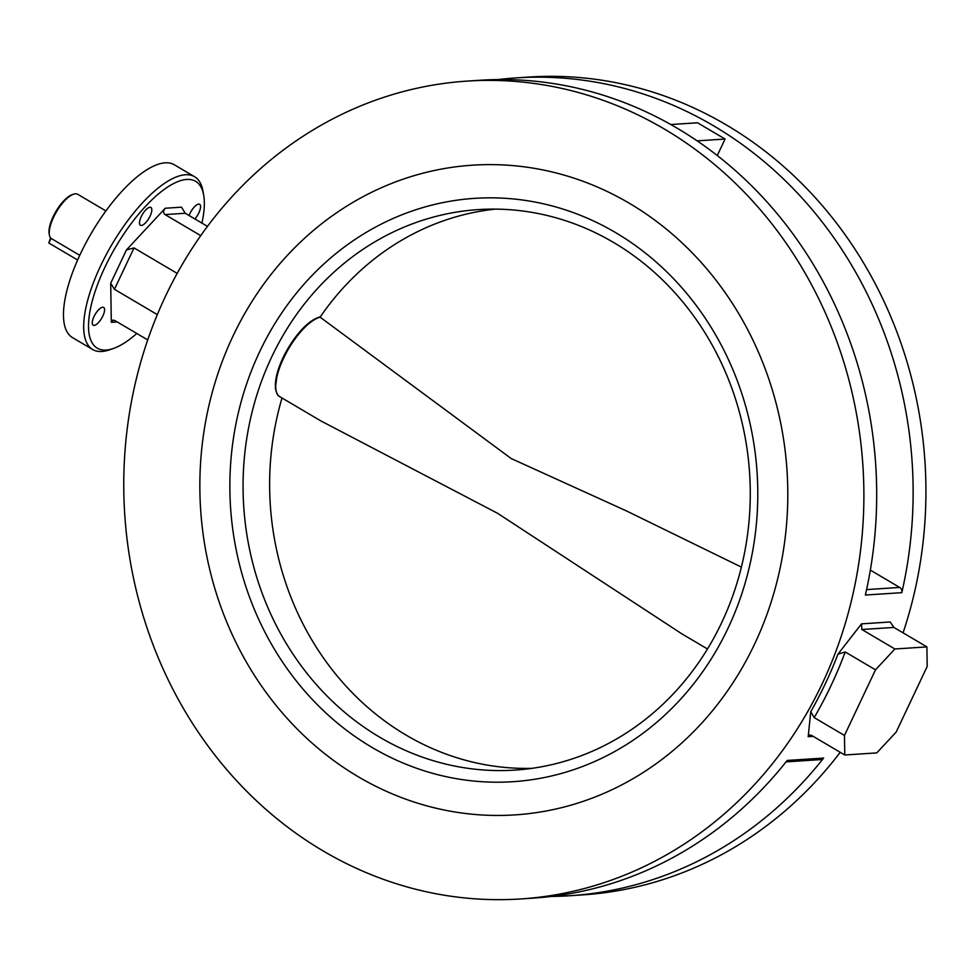 <?xml version="1.0" encoding="UTF-8"?>
<svg xmlns="http://www.w3.org/2000/svg" width="976" height="976" viewBox="0 0 976 976"><rect width="100%" height="100%" fill="white"/><g stroke="black" fill="none" stroke-linecap="round" stroke-linejoin="round"><path stroke-width="1.46" d="M629.361 203.289A325.545 293.837 86.3 0 1 781.739 560.029A325.545 293.837 86.3 0 1 515.072 814.887A325.545 293.837 86.3 0 1 358.29 776.762A325.545 293.837 86.3 0 1 205.912 420.034A325.545 293.837 86.3 0 1 472.579 165.176A325.545 293.837 86.3 0 1 629.361 203.289A325.545 293.837 86.3 0 1 781.739 560.029A325.545 293.837 86.3 0 1 515.072 814.887A325.545 293.837 86.3 0 1 358.29 776.762A325.545 293.837 86.3 0 1 205.912 420.034A325.545 293.837 86.3 0 1 472.579 165.176A325.545 293.837 86.3 0 1 629.361 203.289M102.834 316.041A10.321 3.782 120.5 0 0 103.651 307.44A10.321 3.782 120.5 0 0 93.977 316.627A10.321 3.782 120.5 0 0 93.159 325.215A10.321 3.782 120.5 0 0 102.834 316.041M150.084 216.086A10.321 3.782 120.5 0 0 150.902 207.485A10.321 3.782 120.5 0 0 141.227 216.672A10.321 3.782 120.5 0 0 140.41 225.261A10.321 3.782 120.5 0 0 150.084 216.086M194.907 218.966A10.321 3.782 120.5 0 0 198.836 212.902A10.321 3.782 120.5 0 0 199.653 204.301A10.321 3.782 120.5 0 0 189.978 213.476A10.321 3.782 120.5 0 0 189.112 215.55M201.91 223.101A96.868 35.514 120.5 0 0 203.691 195.2A96.868 35.514 120.5 0 0 164.053 189.539A96.868 35.514 120.5 0 0 104.798 267.485A96.868 35.514 120.5 0 0 113.228 348.542A96.868 35.514 120.5 0 0 136.786 333.487M113.228 348.542L109.3 349.896A100.296 36.783 -59.5 0 1 92.696 349.53A100.296 36.783 -59.5 0 1 100.565 265.948A100.296 36.783 -59.5 0 1 194.614 176.741A100.296 36.783 -59.5 0 1 202.971 191.101L203.691 195.2M92.696 349.53L72.48 337.598A100.296 36.783 -59.5 0 1 80.349 254.028A100.296 36.783 -59.5 0 1 174.399 164.822L194.614 176.741M498.138 79.568A409.798 369.88 86.3 0 1 516.316 77.885L529.126 77.043A409.798 369.88 86.3 0 1 726.486 125.026A409.798 369.88 86.3 0 1 903.068 632.838M323.202 850.974A409.798 369.88 86.3 0 1 131.394 401.917A409.798 369.88 86.3 0 1 467.077 81.106A409.798 369.88 86.3 0 1 664.436 129.088A409.798 369.88 86.3 0 1 856.257 578.146A409.798 369.88 86.3 0 1 520.574 898.957A409.798 369.88 86.3 0 1 323.202 850.974M467.077 81.106L479.875 80.264A409.798 369.88 86.3 0 1 677.246 128.246A409.798 369.88 86.3 0 1 865.37 595.043L901.812 592.664A409.798 369.88 86.3 0 0 713.688 125.867A409.798 369.88 86.3 0 0 516.316 77.885M147.718 339.929L114.924 320.592L113.009 320.043L111.313 322.336L110.703 283.235L126.453 249.917L134.017 247.916L114.448 289.311L157.319 314.614M177.168 273.378L134.017 247.916M207.449 226.371L185.233 213.256L165.042 214.586L200.727 235.631M165.042 214.586C163.077 213.012 163.138 210.901 165.249 208.242L181.499 207.18L185.233 213.256M114.448 289.311L110.703 283.235M165.249 208.242L126.453 249.917M840.226 752.313A409.798 369.88 86.3 0 1 582.623 894.894L569.813 895.736A409.798 369.88 86.3 0 1 551.562 896.432M569.813 895.736A409.798 369.88 86.3 0 0 823.622 758.071L787.181 760.45A409.798 369.88 86.3 0 1 533.372 898.115L520.574 898.957M813.167 736.355L808.189 736.685L810.763 711.687A409.798 369.88 -93.7 0 0 837.957 654.14L861.515 623.859L890.197 621.98L893.882 627.422L861.869 629.508L894.882 648.991L926.895 646.893L893.882 627.422M697.145 140.861L725.083 139.043L697.523 122.781L670.793 124.538M725.083 139.043L717.275 155.538M870.336 570.118L899.701 587.43A4.587 4.136 86.3 0 1 901.812 592.664M823.622 758.071A4.587 4.136 86.3 0 1 820.779 759.609L786.046 761.878M926.895 646.893L927.2 666.437L896.175 732.073L876.79 752.899L844.777 754.997L811.764 735.526L809.848 734.965L808.189 736.685M894.882 648.991L875.496 669.829L845.216 651.968A414.385 374.015 86.3 0 1 814.191 717.592L844.472 735.453L875.496 669.829M844.472 735.453L844.777 754.997M837.957 654.14L845.216 651.968M861.869 629.508L861.515 623.859M814.191 717.592L810.763 711.687M105.933 210.938L77.763 194.322A25.791 9.455 120.5 0 0 75.396 193.821A25.791 9.455 120.5 0 0 73.493 194.224A25.791 9.455 120.5 0 0 56.51 211.731A25.791 9.455 120.5 0 0 49.398 235.057A25.791 9.455 120.5 0 0 51.008 238.351L79.751 255.309M51.008 238.351L48.8 243.012L77.629 260.019M48.8 243.012L50.545 237.851M49.398 235.057L49.166 233.691A24.644 9.04 -59.5 0 1 55.949 211.402A24.644 9.04 -59.5 0 1 72.175 194.675L73.493 194.224M615.527 232.569A292.3 263.825 86.3 0 1 728.047 628.202A292.3 263.825 86.3 0 1 372.124 747.482A292.3 263.825 86.3 0 1 259.592 351.86A292.3 263.825 86.3 0 1 615.527 232.569M379.737 737.209A280.844 253.479 -93.7 0 0 514.999 770.088A280.844 253.479 -93.7 0 0 745.042 550.232A280.844 253.479 -93.7 0 0 613.599 242.487A280.844 253.479 -93.7 0 0 478.338 209.596A280.844 253.479 -93.7 0 0 248.294 429.452A280.844 253.479 -93.7 0 0 379.737 737.209M741.394 567.093L626.25 510.826L511.204 458.549L320.128 317.188A45.848 16.812 120.5 0 0 284.846 355.63A45.848 16.812 120.5 0 0 279.844 396.707L321.006 420.998L497.626 513.315L682.09 633.997L707.49 648.979M320.128 317.188L320.104 317.176A280.393 253.077 -93.7 0 1 495.393 209.12M899.701 587.43L866.578 589.602M117.23 321.946L111.313 322.336M282.015 397.988A280.393 253.077 -93.7 0 0 406.089 735.099A280.393 253.077 -93.7 0 0 531.969 768.344M276.171 390.9A44.884 16.458 -59.5 0 1 287.908 348.566A44.884 16.458 -59.5 0 1 319.323 317.371M319.579 317.017C309.27 320.36 298.766 330.766 288.079 348.225L277.745 371.136L275.33 387.692C276.257 393.084 277.757 396.085 279.844 396.707"/></g></svg>
